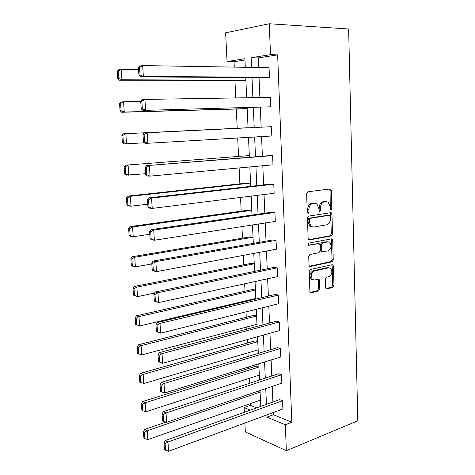 <?xml version="1.0" encoding="UTF-8"?>
<svg xmlns="http://www.w3.org/2000/svg" width="475" height="475" viewBox="0 0 475 475"><rect width="100%" height="100%" fill="white"/><g stroke="black" fill="none" stroke-linecap="round" stroke-linejoin="round"><path stroke-width="0.71" d="M331.01 209.879L331.817 208.567L331.307 190.511L330.695 189.127L330.06 188.955L307.842 191.781L306.63 193.699L307.248 212.277L308.174 213.358L309.017 212.01L308.94 209.618C309.077 206.203 310.353 204.155 312.77 203.472L314.646 203.211L316.867 203.822L318.778 208.163L319.259 211.464L319.746 211.595L320.572 210.265L320.5 207.908C320.637 204.535 321.884 202.516 324.241 201.851L326.064 201.59L328.178 202.166L330.077 206.488L330.143 208.822L331.01 209.879M330.285 209.428L330.054 190.445L329.401 189.038M307.432 212.948L307.693 209.517L308.94 209.618M319.016 211.167L319.247 207.807L320.5 207.908M325.636 287.535L326.111 288.705L326.877 288.895L332.844 287.428L333.967 285.505L333.426 266.113L332.928 264.902L332.203 264.717L310.412 269.479L309.225 271.445L309.89 291.377L310.365 292.547L311.184 292.754L318.648 290.92L319.812 288.954L319.55 280.541L319.063 279.353L318.28 279.158L314.581 280.012L312.449 279.46C310.347 275.928 310.959 273.107 314.296 271.005L328.629 267.835L330.594 268.333C332.696 271.777 332.126 274.562 328.884 276.693L326.533 277.24L325.387 279.175L325.636 287.535M273.345 412.508L273.44 414.728L291.81 422.257L285.327 424.775L286.366 450.692L357.812 420.773L348.638 28.987L269.26 23.75L270.495 54.649L251.127 57.718L251.554 67.408M291.81 422.257L277.643 54.868L270.495 54.649M331.39 235.921L332.53 234.027L331.972 214.189L331.396 212.859L330.731 212.687L308.649 216.125L307.444 218.061L308.127 238.462L308.673 239.744L309.439 239.952L331.39 235.921L330.143 235.772L331.283 233.884L330.725 214.083L330.167 212.776M332.702 240.297L333.254 259.914L332.12 261.82L310.317 266.505L309.522 266.297L309.011 265.074L308.726 256.464L309.92 254.505L318.927 252.7L320.091 250.764L319.918 245.1L319.384 243.835L318.642 243.639L308.702 245.284C308.109 244.328 308.263 243.58 309.16 243.028L331.473 238.848L332.168 239.032L332.702 240.297L331.461 240.142L332.013 259.724L333.254 259.914M258.917 367.056L256.209 366.13L142.678 401.529L145.166 402.747L258.917 367.056L259.285 375.125L145.813 411.754L142.856 410.709L142.399 404.397L141.402 403.904L141.865 410.204L142.856 410.709M256.595 316.023L253.864 315.311L138.563 344.737L141.063 345.687L256.595 316.023L256.969 324.282L141.728 354.932L138.73 353.822L138.261 347.344L137.257 346.958L137.732 353.424L138.73 353.822M254.214 263.797L251.465 263.31L134.342 286.455L136.853 287.126L254.214 263.797L254.564 271.409M251.78 210.336L249.007 210.081L130.002 226.623L132.531 226.991L251.78 210.336L251.993 215.05M249.286 155.592L125.554 165.169L249.286 155.592L249.363 157.261M247.101 107.593L247.148 108.597L244.334 108.811L121.719 112.272L124.266 112.047L121.083 110.639L120.561 103.431L119.546 103.538L120.068 110.728L121.083 110.639M244.969 59.981L234.033 61.691L234.294 67.118M234.929 80.483L235.766 97.939M236.301 109.036L237.215 128.238M237.684 138.029L238.557 156.216M239.115 167.936L239.881 183.855M240.528 197.458L241.187 211.167M241.923 226.605L242.476 238.159M243.301 255.384L243.752 264.836M244.661 283.801L245.017 291.193M245.48 300.865L245.51 301.524M246.008 311.861L246.264 317.253M246.733 327.008L246.834 329.139M247.333 339.577L247.499 343.003M247.968 352.842L248.14 356.416M248.645 366.949L248.716 368.463M249.191 378.385L249.428 383.361M250.396 403.631L250.479 405.323L256.654 407.853M245.735 77.508L245.854 80.156L243.028 80.507L119.397 80.192L121.944 79.794L118.738 78.345L118.21 71.042L117.188 71.22L117.723 78.512L118.738 78.345M248.021 127.722L123.28 133.819L248.021 127.817M250.545 183.124L247.754 182.994L127.793 196.104L130.322 196.317L250.545 183.124L250.687 186.337M253.003 237.221L250.242 236.853L132.187 256.738L134.704 257.254L253.003 237.221L253.288 243.408M255.413 290.065L252.67 289.459L136.462 315.786L138.973 316.599L255.413 290.065L255.793 298.419L139.644 325.963L135.624 324.473L136.622 324.817L136.147 318.256L135.149 317.929L135.624 324.473M257.765 341.685L255.039 340.866L140.63 373.314L143.129 374.401L257.765 341.685L258.133 349.849L143.782 383.527L140.808 382.446L140.339 376.058L139.347 375.618L139.81 381.995L140.808 382.446M166.078 422.115L144.697 429.382L147.179 430.73L260.062 392.136L257.854 391.293M260.062 392.136L260.425 400.116L147.82 439.624L144.881 438.603L144.43 432.375L143.438 431.834L143.889 438.051L144.881 438.603M312.425 279.442L311.748 279.597M286.366 450.692L245.326 431.935L244.892 423.029M244.358 412.253L244.126 407.562L250.277 410.133M250.479 405.323L244.126 407.562M234.033 61.691L227.05 61.536L225.637 32.817L269.26 23.75M266.914 414.889L267.009 417.121L285.327 424.775M251.999 77.55L252.89 97.66M253.323 107.427L254.208 127.514M254.63 137.02L255.502 156.762M255.93 166.393L256.779 185.648M257.212 195.391L258.038 214.178M258.477 224.028L259.285 242.351M259.724 252.308L260.514 270.174M260.959 280.238L261.731 297.665M262.182 307.83L262.93 324.823M263.387 335.083L264.118 351.648M264.575 362.009L265.288 378.153M265.751 388.603L266.445 404.344M245.302 67.302L244.91 58.704L227.05 61.536M260.739 406.392L260.021 390.557M259.54 380.042L258.798 363.797M258.323 353.376L257.569 336.71M257.094 326.384L256.316 309.29M255.853 299.066L255.051 281.533M254.594 271.403L253.775 253.424M253.317 243.402L252.48 224.96M252.029 215.044L251.168 196.139M250.723 186.337L249.838 166.951M249.399 157.261L248.49 137.388M248.057 127.817L247.137 107.593M246.685 97.761L245.765 77.508M273.44 414.728L267.009 417.121M277.643 54.868L258.198 57.914L258.614 67.527M259.041 77.585L259.896 97.547M260.306 107.237L261.161 127.175M261.559 136.61L262.396 156.204M262.806 165.757L263.625 184.876M264.035 194.542L264.83 213.192M265.252 222.971L266.024 241.163M266.451 251.049L267.205 268.791M267.633 278.783L268.375 296.085M268.803 306.179L269.521 323.053M269.96 333.242L270.661 349.695M271.1 359.985L271.783 376.022M272.228 386.401L272.899 402.04M258.198 57.914L251.127 57.718M165.276 440.557L279.644 399.623L282.548 400.728L282.88 408.981L168.589 451.25L167.966 442.017L165.276 440.557L164.035 443.145L164.475 449.599L165.549 450.199L165.11 443.733L164.035 443.145M163.311 411.635L278.582 373.789L281.497 374.787L281.835 383.135L166.642 422.317L166.013 412.959L163.311 411.635L162.058 414.147L162.503 420.684L163.578 421.236L163.133 414.681L162.058 414.147M161.322 382.327L277.507 347.652L280.434 348.537L280.772 356.98L164.671 392.991L164.029 383.509L161.322 382.327L160.051 384.756L160.502 391.382L161.583 391.875L161.132 385.231L160.051 384.756M159.309 352.628L276.42 321.201L279.359 321.967L279.704 330.517L162.67 363.268L162.023 353.661L159.309 352.628L158.021 354.968L158.478 361.683L159.564 362.116L159.107 355.383L158.021 354.968M278.267 295.082L159.986 323.398L157.261 322.519L275.316 294.435L278.267 295.082L278.617 303.733L160.639 333.141L156.423 331.58L157.51 331.954L157.047 325.132L155.96 324.769L156.423 331.58M277.168 267.864L157.92 292.725L155.188 292L274.206 267.342L277.168 267.864L277.519 276.622L158.585 302.605L154.345 301.067L155.432 301.376L154.963 294.458L153.87 294.162L154.345 301.067M276.052 240.32L155.83 261.624L153.087 261.054L273.077 239.917L276.052 240.32L276.408 249.185L156.501 271.641L153.763 271.023L152.232 270.127L153.324 270.37L152.849 263.358L151.757 263.126L152.232 270.127M274.924 212.432L153.704 230.09L150.961 229.686L271.932 212.165L274.924 212.432L275.286 221.409L154.387 240.243L151.644 239.786L150.094 238.759L151.187 238.937L150.706 231.824L149.607 231.658L150.094 238.759M273.778 184.205L151.555 198.111L148.8 197.879L270.78 184.062L273.778 184.205L274.146 193.289L152.243 208.406L149.494 208.121L147.921 206.952L149.019 207.064L148.532 199.85L147.434 199.749L147.921 206.952M272.62 155.622L146.609 165.621L269.61 155.616L272.62 155.622L272.994 164.819L150.076 176.124L147.315 176.005L145.724 174.693L146.822 174.735L146.324 167.42L145.225 167.39L145.724 174.693M271.451 126.683L144.388 132.905L271.451 126.683L271.825 135.998L145.107 143.438L143.492 141.977L144.596 141.948L144.091 134.526L142.987 134.573L143.492 141.977M140.713 101.282L141.229 108.793L142.334 108.692L141.823 101.163L140.713 101.282L142.138 99.72L144.911 99.418L270.263 97.381L270.643 106.81L142.862 110.408L270.643 106.81M138.409 67.509L138.932 75.127L140.042 74.955L139.519 67.319L138.409 67.509L139.852 66.061L142.637 65.568L269.064 67.705L269.45 77.253L143.367 76.469L140.588 76.903L266.398 77.633L269.45 77.253M331.105 212.711L330.576 212.794M331.669 238.836L331.235 238.919M319.247 207.807C319.39 204.446 320.637 202.433 322.988 201.762L324.811 201.507M307.693 209.517C307.83 206.108 309.106 204.066 311.529 203.383L313.399 203.122M308.637 239.715L330.143 235.772M330.357 216.315L329.484 215.264L310.11 218.334L309.272 219.688L309.356 222.193L311.167 226.409L313.53 227.05L326.741 224.812C329.062 224.087 330.291 222.074 330.422 218.761L330.357 216.315M328.522 215.175L329.484 215.264M312.128 226.937L309.926 226.272L308.115 222.068L308.032 219.563L308.869 218.215L328.231 215.151M309.445 266.226L330.879 261.63L332.013 259.724M317.947 243.55L308.572 245.153M328.071 250.859C331.384 248.74 331.93 245.913 329.703 242.393L327.809 241.9L322.786 242.856L321.622 244.773L321.795 250.426L322.317 251.679L328.071 250.859M327.887 241.888L326.568 241.739L327.809 241.9M322.074 251.643L321.076 251.501L320.554 250.254L320.382 244.613L321.545 242.695L326.568 241.739M331.461 240.142L330.992 238.937M328.848 267.799L327.388 267.633L328.629 267.835M313.013 279.84L311.22 279.235C309.118 275.708 309.73 272.893 313.061 270.798L327.388 267.633M310.252 292.428L317.425 290.67L318.582 288.717L318.315 280.315L317.935 279.235M325.981 288.568L331.609 287.191L332.738 285.273L332.185 265.911L331.793 264.807M117.188 71.22L118.643 69.819L121.196 69.368L138.552 69.588M245.854 80.156L121.944 79.794L121.196 69.368L118.21 71.042M117.723 78.512L119.397 80.192M139.519 67.319L142.637 65.568L143.367 76.469L140.042 74.955M140.588 76.903L138.932 75.127M119.546 103.538L120.977 102.036L123.524 101.757L140.725 101.448M247.148 108.597L124.266 112.047L123.524 101.757L120.561 103.431M120.068 110.728L121.719 112.272M144.406 142.809L124.011 143.913L122.378 142.512L123.393 142.488L122.877 135.381L121.861 135.417L122.378 142.512M122.877 135.381L125.822 133.707L126.552 143.854L123.393 142.488M121.861 135.417L123.28 133.819M141.823 101.163L144.911 99.418L145.635 110.164L142.334 108.692M142.862 110.408L141.229 108.793M144.091 134.526L147.155 132.786L147.868 143.379L144.596 141.948M144.388 132.905L142.987 134.573M145.659 173.731L126.273 175.127L124.664 173.862L125.673 173.903L125.163 166.891L124.153 166.868L124.664 173.862M125.163 166.891L128.09 165.223L128.808 175.233L125.673 173.903M124.153 166.868L125.554 165.169M146.324 167.42L149.37 165.68L150.076 176.124L146.822 174.735M146.609 165.621L145.225 167.39M147.737 204.197L131.035 206.192L128.505 205.924L126.914 204.796L127.923 204.897L127.419 197.98L126.409 197.891L126.914 204.796M127.419 197.98L130.322 196.317L131.035 206.192L127.923 204.897M126.409 197.891L127.793 196.104M148.532 199.85L151.555 198.111L152.243 208.406L149.019 207.064M148.8 197.879L147.434 199.749M149.785 234.264L133.232 236.734L130.708 236.318L129.135 235.315L130.138 235.481L129.645 228.653L128.636 228.505L129.135 235.315M129.645 228.653L132.531 226.991L133.232 236.734L130.138 235.481M128.636 228.505L130.002 226.623M150.706 231.824L153.704 230.09L154.387 240.243L151.187 238.937M150.961 229.686L149.607 231.658M151.81 263.94L135.399 266.873L132.881 266.303L131.326 265.43L132.329 265.656L131.842 258.917L130.839 258.709L131.326 265.43M131.842 258.917L134.704 257.254L135.399 266.873L132.329 265.656M130.839 258.709L132.187 256.738M152.849 263.358L155.83 261.624L156.501 271.641L153.324 270.37M153.087 261.054L151.757 263.126M154.535 293.075L137.536 296.614L133.487 295.147L134.49 295.432L134.009 288.782L133.006 288.515L133.487 295.147M134.009 288.782L136.853 287.126L137.536 296.614L134.49 295.432M133.006 288.515L134.342 286.455M154.963 294.458L157.92 292.725L158.585 302.605L155.432 301.376M155.188 292L153.87 294.162M312.33 279.799L312.318 279.466M136.147 318.256L138.973 316.599L139.644 325.963L136.622 324.817M135.149 317.929L136.462 315.786M157.047 325.132L159.986 323.398L160.639 333.141L157.51 331.954M157.261 322.519L155.96 324.769M138.261 347.344L141.063 345.687L141.728 354.932M137.257 346.958L138.563 344.737M279.359 321.967L162.023 353.661L159.107 355.383M159.564 362.116L162.67 363.268M140.339 376.058L143.129 374.401L143.782 383.527M139.347 375.618L140.63 373.314M280.434 348.537L164.029 383.509L161.132 385.231M161.583 391.875L164.671 392.991M142.399 404.397L145.166 402.747L145.813 411.754M141.402 403.904L142.678 401.529M281.497 374.787L166.013 412.959L163.133 414.681M163.578 421.236L166.642 422.317M144.43 432.375L147.179 430.73L147.82 439.624M143.438 431.834L144.697 429.382M282.548 400.728L167.966 442.017L165.11 443.733M165.549 450.199L168.589 451.25M330.564 208.472L331.817 208.567M307.776 211.903L309.017 212.01M319.325 210.164L320.572 210.265M322.988 201.762L324.241 201.851M311.529 203.383L312.77 203.472M330.054 190.445L331.307 190.511M308.887 239.881L309.439 239.952M330.725 214.083L331.972 214.189M331.283 233.884L332.53 234.027M308.869 218.215L310.11 218.334M308.032 219.563L309.272 219.688M308.115 222.068L309.356 222.193M330.879 261.63L332.12 261.82M309.658 266.398L310.317 266.505M317.407 243.479L318.642 243.639M308.839 245.373L309.237 245.427M321.545 242.695L322.786 242.856M320.382 244.613L321.622 244.773M320.554 250.254L321.795 250.426M313.061 270.798L314.296 271.005M318.315 280.315L319.55 280.541M318.582 288.717L319.812 288.954M317.425 290.67L318.648 290.92M310.43 292.6L311.184 292.754M332.185 265.911L333.426 266.113M332.738 285.273L333.967 285.505M331.609 287.191L332.844 287.428M326.177 288.758L326.877 288.895M329.442 189.062L330.695 189.127M330.226 212.764L331.396 212.859M309.926 226.272L311.167 226.409M321.076 251.501L322.317 251.679M331.158 238.907L332.168 239.032M311.22 279.235L312.449 279.46M318.149 279.187L319.063 279.353M332.025 264.753L332.928 264.902"/></g></svg>
